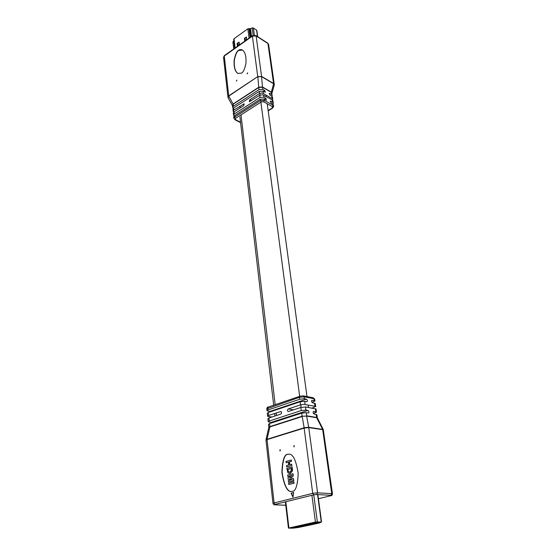 <?xml version="1.0" encoding="UTF-8"?>
<svg xmlns="http://www.w3.org/2000/svg" width="556" height="556" viewBox="0 0 556 556"><rect width="100%" height="100%" fill="white"/><g stroke="black" fill="none" stroke-linecap="round" stroke-linejoin="round"><path stroke-width="0.83" d="M293.943 445.571L293.957 446.927L293.943 445.571M294.207 445.585L294.061 446.92M279.988 449.721L279.995 451.062L279.988 449.721M280.238 449.734L280.106 451.055M292.227 491.379C295.618 491.476 297.606 485.506 298.197 473.448C296.133 460.514 293.095 454.085 289.099 454.148L287.723 454.266C284.345 454.266 282.399 460.34 281.892 472.482C284.067 485.416 287.153 491.747 291.149 491.483L292.227 491.379M289.203 454.162L287.938 454.294C284.596 454.287 282.65 460.285 282.1 472.28C284.185 485.186 287.237 491.587 291.261 491.483M293.763 481.781L294.145 483.143L288.766 484.484L288.606 483.136L293.763 481.781L293.929 483.129L288.766 484.484M292.769 473.719L293.047 475.985L289.683 478.097L293.339 478.334L293.617 480.606L288.467 481.976L288.307 480.634L292.345 479.508L288.147 479.279L287.966 477.792L291.844 475.394L287.8 476.443L287.64 475.109L292.991 473.733L293.269 475.999L289.905 478.111M293.339 478.334L293.839 480.627L288.467 481.976M292.331 479.515L288.147 479.279M291.636 475.526L287.8 476.443M291.928 466.873L292.303 470.751L290.024 473.358L287.918 472.954L286.826 468.291L292.15 466.894L292.525 470.772L290.239 473.378L289.203 473.476M291.08 459.993L291.247 461.313L289.217 461.883L289.558 464.705L291.594 464.135L291.754 465.455L286.653 466.88L286.493 465.567L288.71 464.941L288.369 462.126L286.159 462.752L285.999 461.438L291.302 460.014L291.462 461.334L289.433 461.911L289.766 464.642M291.594 464.135L291.969 465.476L286.653 466.88M288.376 462.21L286.159 462.752M269.271 421.031L268.228 421.726L267.888 418.724L268.93 418.015L269.271 421.031L301.276 410.543L300.865 407.451L305.48 406.936L316.016 408.987L316.503 412.149L313.473 413.518M305.48 406.936L305.897 410.078L307.961 410.432C309.039 411.238 309.233 412.1 308.545 413.018L306.252 412.684L306.669 415.791L317.261 417.57L316.864 414.72L314.119 414.005C313.056 413.205 312.854 412.35 313.528 411.44L316.503 412.149M312.18 408.118L315.655 406.429L303.882 404.323L300.525 404.858L300.122 401.786L268.298 412.489L268.645 415.485L267.7 416.361L271.578 417.139M312.006 402.384L314.946 400.994L311.972 400.237C311.311 401.133 311.506 401.974 312.562 402.766L315.301 403.531L315.718 406.554M314.223 400.598L313.959 398.694L304.125 396.831L304.382 398.756L306.432 399.138C307.503 399.938 307.697 400.793 307.03 401.696L304.723 401.335L305.147 404.455M300.865 407.451L288.203 411.551C287.167 410.773 287.181 409.904 288.244 408.952L300.525 404.858M268.93 418.015L280.78 414.095C281.829 413.15 281.85 412.288 280.829 411.51L268.645 415.485M305.897 410.078L301.276 410.543M300.122 401.786L304.723 401.335M270.418 411.781L266.977 410.696L266.762 408.82C267.082 407.541 267.575 406.936 268.249 406.999L267.797 408.09L268.013 409.974L299.781 399.215L299.531 397.283L266.762 408.82M267.603 416.194L267.262 413.205L268.298 412.489M271.766 422.859L268.228 421.726M304.382 398.756L299.781 399.215M268.013 409.974L266.977 410.696M292.936 497.189L293.693 492.512L291.129 493.165L292.936 497.189M308.747 427.592L317.587 492.818L331.751 493.658L322.682 429.663L308.747 427.592L304.195 428.064L301.616 413.15L269.563 423.575L269.91 426.612L302.103 416.229L306.738 416.096L302.103 416.229M301.616 413.15L306.252 412.684M302.047 416.569L269.917 426.918L268.833 427.084L268.513 424.27L269.563 423.575M269.841 426.626L268.812 427.453L265.997 439.678L266.963 439.629L265.97 440.171L265.997 439.678M323.383 429.913L322.737 429.67L323.238 429.454L317.379 417.938L316.621 417.417M269.917 426.918L266.984 439.309L304.146 427.752L308.698 427.286L306.606 415.77M287.834 469.382L288.119 471.342L289.023 472.134L289.905 472.016L291.413 470.313L291.24 468.437L287.834 469.382L288.335 471.363L289.134 472.141M291.247 468.52L288.05 469.403M293.679 492.581L291.344 493.179L292.991 496.835M247.337 73.767L247.545 72.857L247.337 73.767M247.121 73.837L247.622 72.933M236.585 81.002L236.793 80.099L236.585 81.002M236.383 81.072L236.87 80.175M237.871 73.448C235.105 71.439 233.93 66.998 234.354 60.124C235.542 54.432 237.03 51.187 238.816 50.387L242.513 50.096M241.415 73.156L237.78 73.392C234.986 71.488 233.777 67.067 234.152 60.131C235.334 54.363 236.828 51.082 238.635 50.276C239.629 49.421 240.894 49.338 242.423 50.04C245.189 52.014 246.371 56.469 245.954 63.391C244.737 69.132 243.229 72.391 241.415 73.156M272.669 98.871L262.3 92.928L272.669 98.871L272.426 100.059M272.072 98.287L271.773 96.146L269.994 95.125L269.299 93.304L271.53 94.374L271.238 92.282L262.571 87.257L258.79 87.459L233.221 104.146L232.45 105.577L232.672 107.51L233.457 106.231L259.013 89.606L262.856 89.37L264.663 90.413L265.365 92.24L263.092 91.149L259.249 91.386L233.659 107.982L232.867 109.261L233.666 112.201M262.3 92.928L259.527 93.512L249.686 99.871L249.283 101.734L259.763 95.305L262.536 94.722L272.308 99.99L272.92 100.643L273.288 103.013L272.607 102.137L272.308 99.99M234.542 115.724L234.695 117.059L233.895 118.324L233.742 116.989L234.542 115.724L260.277 99.239L264.149 98.996L266.421 100.066L265.719 98.224L263.905 97.196L260.041 97.439L234.34 113.945L233.541 115.217L233.305 113.118L234.097 111.846L234.34 113.945M264.149 98.996L264.329 100.344L273.045 105.265L272.857 103.923L271.078 102.916L270.376 101.081L272.607 102.137M233.659 107.982L233.895 110.081L244.049 103.833L243.653 105.689L234.097 111.846M271.773 96.146L272.454 97.029L272.746 99.128M272.94 103.972L273.288 103.013M234.132 116.051L233.541 115.217M233.895 110.081L233.103 111.353M233.235 108.337L232.672 107.51M272.857 103.923L273.726 106.14L273.045 105.265L272.364 106.669L263.641 101.762L261.32 101.908L235.542 118.338L235.515 119.651L240.546 122.264M271.877 96.209L272.204 95.264L271.53 94.374M272.204 95.264L271.231 92.053L271.94 93.366L274.233 85.186L273.642 83.775L261.542 76.596L262.515 87.236M257.782 76.839L252.389 36.147L224.283 56.003L228.725 95.875L257.789 76.582L228.738 96.118L228.148 97.835L232.457 105.598L233.179 103.923L258.769 87.222L262.495 86.993L271.231 92.053M257.789 76.582L261.542 76.596L257.817 76.818L258.79 87.459M233.172 104.187L228.773 96.098M273.608 83.754L267.929 43.507L256.128 35.938L261.563 76.387L273.656 83.56L271.286 92.317M309.602 525.135L298.544 527.456L292.734 528.2L288.446 528.103L315.426 522.056L321.549 521.966L319.422 522.974L309.602 525.135M309.094 525.128L298.565 527.352L309.094 525.128M297.919 527.435L293.332 528.068L289.426 527.936L316.705 521.98L320.736 522.07L318.783 522.709L320.736 522.07L315.94 522.063L289.426 527.936L293.332 528.068L297.126 527.463M293.297 527.588L297.203 527.241L316.705 522.946L317.761 522.473L316.155 522.536M314.383 522.932L293.853 527.47M313.959 522.821L311.374 523.147L314.064 522.918M310.832 523.613L309.289 523.606L310.832 523.634M308.761 524.072L307.218 524.065L308.761 524.093M306.69 524.53L308.226 524.211L305.147 524.523L306.697 524.551M304.632 524.982L303.089 524.982L304.632 525.003M302.582 525.441L301.039 525.434L302.582 525.455M300.539 525.893L298.996 525.886L300.539 525.907M298.502 526.337L300.011 526.025L298.461 526.004L296.96 526.337L298.509 526.358M296.48 526.789L294.93 526.789L296.48 526.803M294.027 526.991L295.952 526.921L292.908 527.234L294.458 527.255M293.783 527.574L292.644 527.581L293.776 527.533M314.147 522.786L314.772 522.751M316.566 523.168L317.74 523.133M312.694 523.905L315.752 523.592L312.694 523.905M310.623 524.364L313.681 524.051L310.623 524.364M308.566 524.815L311.617 524.503L308.566 524.815M306.516 525.267L309.56 524.954L306.516 525.267M304.473 525.719L307.51 525.406L304.473 525.719M302.436 526.171L305.466 525.858L302.436 526.171M300.407 526.615L303.437 526.303L300.407 526.615M298.384 527.06L301.408 526.754L298.384 527.06M297.627 527.359L297.14 527.463L297.634 527.415M317.587 522.932L318.727 522.689M316.663 523.057L317.497 523.022M317.983 523.057L316.566 523.182L317.886 522.953M297.14 527.463L297.856 527.157M297.919 527.297L298.336 527.234M316.072 522.647L314.939 522.654L316.065 522.612M317.733 523.078L317.295 523.154L317.733 523.078M317.323 523.057L316.767 523.147L317.323 523.057M297.008 527.463L297.905 527.178M314.939 522.654L316.023 522.425M314.578 522.897L315.148 522.807L314.571 522.848M292.644 527.581L293.721 527.352M298.516 527.046L300.275 526.754L298.516 527.032M295.82 526.921L295.389 526.914M294.485 527.234L295.82 526.942M294.055 527.227L295.389 526.935M302.297 526.289L300.532 526.588M300.539 526.601L302.304 526.31M304.334 525.844L303.91 525.844M304.334 525.865L303.91 525.858M306.377 525.392L304.598 525.691M306.377 525.413L305.946 525.392M304.605 525.705L305.953 525.406M308.42 524.94L307.996 524.94M308.427 524.961L308.003 524.954M310.477 524.489L310.053 524.489M310.484 524.51L310.06 524.503M312.548 524.051L310.755 524.35L312.541 524.03M314.62 523.599L312.826 523.891L314.62 523.578M297.842 526.476L296.049 526.539M297.849 526.49L297.411 526.469M296.077 526.782L297.418 526.49M299.879 526.025L298.079 526.094M299.879 526.045L299.448 526.018M298.106 526.337L299.448 526.039M301.915 525.573L300.115 525.642M301.922 525.594L301.491 525.566M300.143 525.886L301.491 525.587M303.965 525.121L302.158 525.191M303.965 525.142L303.534 525.114M302.186 525.434L303.541 525.135M306.022 524.662L304.208 524.732M306.022 524.683L305.591 524.655M304.236 524.975L305.598 524.676M308.087 524.211L306.266 524.28M308.087 524.225L307.656 524.204M306.293 524.523L307.663 524.225M310.158 523.752L308.33 523.822M308.365 524.065L310.158 523.773M310.436 523.606L312.243 523.307L310.408 523.363M314.029 522.918L312.486 522.897M312.521 523.147L313.904 522.842M239.393 44.077L239.094 42.159L237.252 43.333L237.301 45.78L239.393 44.077M257.713 36.71L256.865 30.413L253.411 27.967L252.188 27.925L250.554 28.641L247.858 28.808L234.034 38.712L233.791 39.434M239.205 42.513L237.676 43.597L237.614 45.689M233.895 40.595L232.915 41.999L233.742 48.97M246.51 37.113L244.55 38.149L244.584 40.442L246.461 39.254L246.51 37.113M246.537 37.308L244.974 38.42L244.897 40.359M239.997 106.398L240.178 107.927M240.998 114.863L275.178 404.629M275.755 409.473L275.811 409.967M276.165 412.976L276.464 415.52M277.055 420.503L277.124 421.114M259.756 93.63L259.965 95.18M260.889 102.186L299.656 396.275M300.31 401.203L300.372 401.71M300.775 404.782L301.123 407.374M301.79 412.441L301.873 413.073M308.74 427.293L322.64 429.357L316.642 417.716L316.142 414.345M315.78 411.774L315.349 408.674M315.009 406.221L314.578 403.142M314.675 399.097L313.188 397.735L314.675 399.097L314.946 400.994M304.125 396.831L299.531 397.283L299.941 396.178L303.354 395.858L304.125 396.831M330.834 495.702L318.421 498.732L330.549 495.778L330.889 495.32L316.705 494.513L313.792 494.833L275.137 504.375L274.977 504.799L285.763 505.23M316.642 417.716L306.738 416.096M267.026 439.303L274.094 502.958L312.729 493.353L304.118 428.085L266.963 439.629M313.792 494.833L312.729 493.353L317.587 492.818L316.705 494.513M265.97 440.171L272.989 503.451L274.094 502.958L275.137 504.375M330.889 495.32L331.751 493.658L332.474 493.867L323.238 429.454M332.474 493.867C332.147 495.313 331.55 495.945 330.688 495.764L330.549 495.778M272.989 503.451C273.538 504.633 274.129 505.084 274.775 504.82L274.977 504.799M268.506 406.978L300.198 396.157M271.14 422.428L307.961 410.432M269.882 411.447L306.432 399.138M313.334 411.565L313.765 411.426M311.77 400.369L312.208 400.223M281.155 411.655L280.474 411.544M271.947 417.014L267.7 416.361M292.852 409.73L288.244 408.952M315.655 406.429L303.882 404.323M262.564 87.028L262.856 89.37M263.092 91.149L263.384 93.311M263.613 95.027L263.905 97.196M259.527 93.512L259.249 91.386M260.041 97.439L259.763 95.305M235.542 118.338L234.695 117.059L260.458 100.594L260.277 99.239M261.32 101.908L260.458 100.594L264.329 100.344L263.641 101.762M259.013 89.606L258.686 87.264M233.179 103.923L233.457 106.231M268.152 110.581L272.238 108.031L272.364 106.669M273.656 83.56L274.282 84.477L268.59 44.438L267.714 43.118L255.913 35.549L256.128 35.938L252.389 36.147L252.514 35.702L255.913 35.549M274.233 85.186L274.268 84.832M252.514 35.702L224.415 55.558L223.533 57.344L227.953 97.224L228.669 95.91M235.515 119.651L234.931 119.728L233.895 118.324M272.238 108.031L272.683 108.072L273.726 106.14M269.146 93.742L269.75 93.352M270.216 101.512L270.828 101.129M263.322 91.281L264.663 90.413M264.343 99.107L265.719 98.224M233.214 111.7L233.847 112.034M243.438 103.909L244.327 104.396M249.686 99.871L251.291 100.761M285.826 501.741L288.905 527.929M311.909 495.299L315.426 522.056M313.765 494.847L317.337 521.834M317.58 494.632L321.25 521.91M316.642 522.452L316.705 522.946M316.725 522.445L316.788 522.918M297.272 526.713L297.335 527.213M297.14 526.74L297.203 527.241M235.139 47.983L234.034 38.712M251.569 36.369L250.554 28.641M250.756 36.939L249.686 28.738M249.067 38.135L247.858 28.808M233.909 48.845L233.054 41.596M257.477 36.557L256.594 30.031M254.37 35.132L253.411 27.967M253.175 35.348L252.188 27.925M250.089 37.412L248.935 28.585M246.523 37.224L246.176 37.002M244.974 38.42L244.55 38.149M244.723 38.948L244.299 38.684M237.426 44.119L237.002 43.861M237.676 43.597L237.252 43.333M239.921 116.92L273.677 405.143M274.65 413.483L274.949 416.027M266.046 95.076L266.241 96.522M267.227 103.777L306.981 396.546M308.142 405.081L308.462 407.465M274.775 504.82L285.77 505.265M317.379 417.938L317.261 417.57M268.833 427.084L268.812 427.453M313.188 397.735L303.354 395.858M267.714 43.118L268.59 44.438M224.415 55.558L223.533 57.344M240.588 122.667L234.931 119.728M268.187 110.88L272.683 108.072M285.367 501.853L288.446 528.103M317.879 494.715L321.549 521.966M234.799 48.219L233.735 39.261"/></g></svg>
